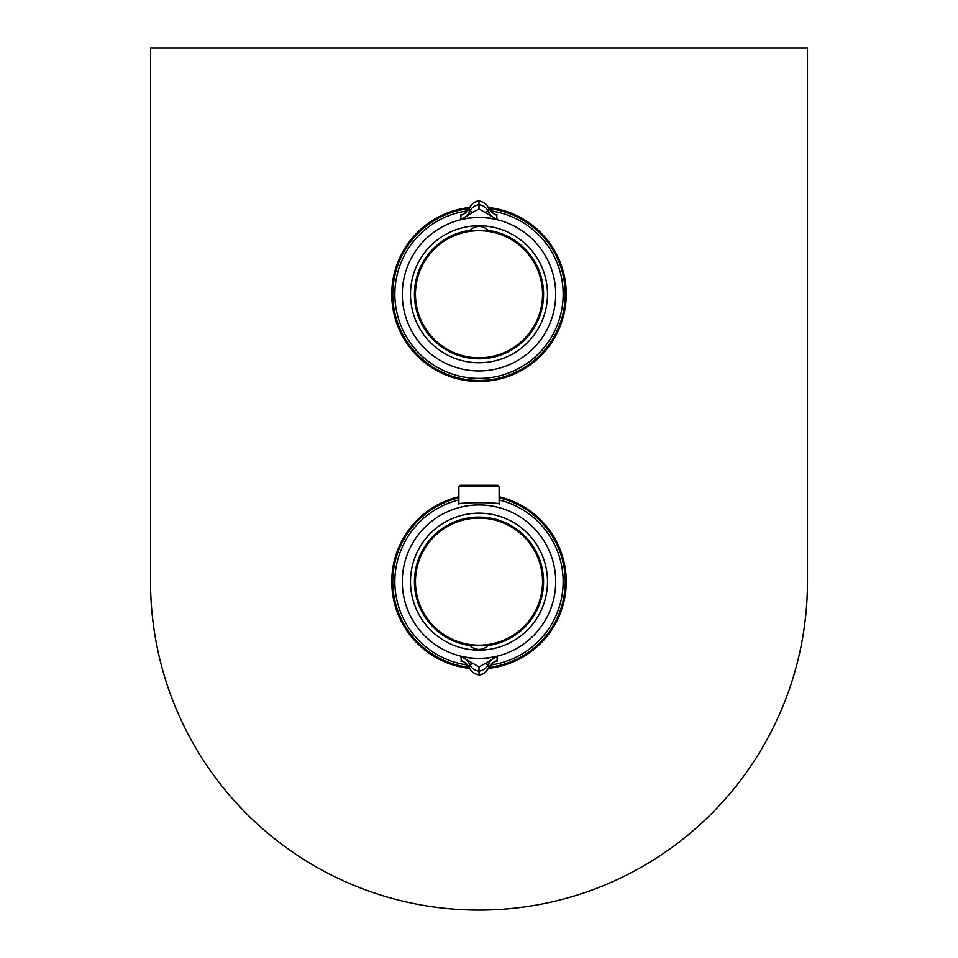 <?xml version="1.0" encoding="UTF-8"?>
<svg xmlns="http://www.w3.org/2000/svg" width="958" height="958" viewBox="0 0 958 958"><rect width="100%" height="100%" fill="white"/><g stroke="black" fill="none" stroke-linecap="round" stroke-linejoin="round"><path stroke-width="1.44" d="M499.118 497.801A86.22 86.22 0 0 1 488.82 667.307M469.18 667.307A86.22 86.22 0 0 1 458.882 497.801M469.18 208.581A86.22 86.22 0 0 0 392.816 296.788A86.22 86.22 0 0 0 474.246 380.326A86.22 86.22 0 0 0 564.382 306.249A86.22 86.22 0 0 0 488.82 208.581M150.538 581.638L150.538 47.9L807.462 47.9L807.462 581.638A328.462 328.462 0 0 1 479 910.1A328.462 328.462 0 0 1 150.538 581.638M469.707 668.397A87.25 87.25 0 0 1 458.882 496.747M499.118 496.747A87.25 87.25 0 0 1 488.293 668.397M488.293 207.491A87.25 87.25 0 0 1 566.022 300.441A87.25 87.25 0 0 1 475.898 381.44A87.25 87.25 0 0 1 391.75 294.238A87.25 87.25 0 0 1 469.707 207.491M490.292 665.056A84.172 84.172 0 0 0 499.118 499.92M458.882 499.92A84.172 84.172 0 0 0 467.708 665.056M460.858 661.08C464.247 661.451 467.097 663.666 469.372 667.702C465.073 662.469 462.391 660.29 461.313 661.188L460.942 656.398L479 666.924L479 671.175C474.473 670.396 471.252 667.965 469.348 663.858C467.109 659.619 464.307 657.128 460.942 656.398C473.001 659.26 485.035 659.26 497.058 656.398C493.693 657.128 490.891 659.619 488.652 663.858C486.748 667.965 483.527 670.396 479 671.175L479 674.899C483.503 674.121 486.712 671.726 488.628 667.702C490.903 663.666 493.753 661.463 497.142 661.08L496.687 661.188C495.609 660.29 492.927 662.469 488.616 667.726A4.107 1.533 -155.9 0 0 488.628 667.702L488.652 663.858A4.107 1.293 -156.7 0 1 484.999 663.655L497.058 656.398L497.142 661.08M499.118 503.872L499.729 504.219C501.01 502.184 456.978 502.184 458.271 504.219L458.882 503.872M470.103 645.584A12.322 12.322 0 0 0 487.897 645.584L488.329 645.117A64.15 64.15 0 0 0 532.935 546.898A64.15 64.15 0 0 0 425.065 546.898A64.15 64.15 0 0 0 469.671 645.117L470.103 645.584A64.557 64.557 0 0 1 424.634 546.826A64.557 64.557 0 0 1 533.366 546.826A64.557 64.557 0 0 1 487.897 645.584M473.001 663.655A4.107 1.293 156.7 0 1 469.348 663.858L469.372 667.702A4.107 1.533 155.9 0 0 469.384 667.726C471.312 671.738 474.509 674.133 479 674.899L479 674.899C482.581 674.923 485.79 672.54 488.616 667.726M479 666.924L484.999 663.655M458.882 486.496L460.115 485.263L497.885 485.263L499.118 486.496L458.882 486.496L458.882 504.231M467.708 210.832A84.172 84.172 0 0 0 475.228 378.326A84.172 84.172 0 0 0 562.825 301.782A84.172 84.172 0 0 0 490.292 210.832M497.142 214.796C493.753 214.424 490.903 212.221 488.628 208.185C492.927 213.418 495.609 215.598 496.687 214.7L497.058 219.49L479 208.964L479 204.713C483.527 205.491 486.748 207.922 488.652 212.029C490.891 216.268 493.693 218.747 497.058 219.49C484.999 216.628 472.965 216.628 460.942 219.49C464.307 218.759 467.109 216.268 469.348 212.029C471.252 207.922 474.473 205.491 479 204.713L479 200.988C474.497 201.767 471.288 204.162 469.372 208.185C467.097 212.221 464.247 214.424 460.858 214.796L461.313 214.7C462.391 215.598 465.073 213.418 469.384 208.161A4.107 1.533 24.1 0 0 469.372 208.185L469.348 212.029A4.107 1.293 23.3 0 1 473.001 212.233L460.942 219.49L460.858 214.796M487.897 230.291A12.322 12.322 0 0 0 470.103 230.291L469.671 230.77A64.15 64.15 0 0 0 425.065 328.977A64.15 64.15 0 0 0 532.935 328.977A64.15 64.15 0 0 0 488.329 230.77L487.897 230.291A64.557 64.557 0 0 1 533.366 329.061A64.557 64.557 0 0 1 424.634 329.061A64.557 64.557 0 0 1 470.103 230.291M484.999 212.233A4.107 1.293 -23.3 0 1 488.652 212.029L488.628 208.185A4.107 1.533 -24.1 0 0 488.616 208.161C486.688 204.15 483.491 201.755 479 200.988L479 200.988C475.419 200.964 472.21 203.347 469.384 208.161A4.107 1.533 24.1 0 1 469.396 208.137M479 208.964L473.001 212.233M402.3 581.638A76.7 76.7 0 0 1 479 504.938A76.7 76.7 0 0 1 555.7 581.638A76.7 76.7 0 0 1 479 658.35A76.7 76.7 0 0 1 402.3 581.638M547.497 581.638A68.497 68.497 0 0 0 444.751 522.326A68.497 68.497 0 0 0 444.751 640.962A68.497 68.497 0 0 0 547.497 581.638M555.7 294.238A76.7 76.7 0 0 1 479 370.95A76.7 76.7 0 0 1 402.3 294.238A76.7 76.7 0 0 1 479 217.538A76.7 76.7 0 0 1 555.7 294.238M410.503 294.238A68.497 68.497 0 0 0 513.249 353.562A68.497 68.497 0 0 0 513.249 234.926A68.497 68.497 0 0 0 410.503 294.238M494.783 232.698A63.539 63.539 0 0 0 417.808 311.35A63.539 63.539 0 0 0 524.409 338.689A63.539 63.539 0 0 0 494.783 232.698M463.121 356.172A63.935 63.935 0 0 1 417.065 278.359A63.935 63.935 0 0 1 494.879 232.315A63.935 63.935 0 0 1 540.935 310.129A63.935 63.935 0 0 1 463.121 356.172M424.921 548.299A63.539 63.539 0 0 0 477.168 645.153A63.539 63.539 0 0 0 534.923 551.473A63.539 63.539 0 0 0 424.921 548.299M533.426 615.204A63.935 63.935 0 0 1 445.446 636.064A63.935 63.935 0 0 1 424.574 548.084A63.935 63.935 0 0 1 512.554 527.223A63.935 63.935 0 0 1 533.426 615.204M469.384 667.726C470.929 671.45 474.138 673.845 479 674.899M499.118 486.496L499.118 504.231M488.616 208.161C487.071 204.437 483.862 202.042 479 200.988M494.879 232.315C534.205 240.913 555.664 290.466 535.031 325.025C516.925 360.974 463.588 369.441 435.243 340.868C404.935 314.38 410 260.624 444.728 240.266C460.343 230.71 477.072 228.052 494.879 232.315M424.574 548.084C444.464 513.093 498.16 507.321 525.032 537.27C552.754 563.651 547.521 615.994 512.255 636.244C494.376 646.602 475.707 648.315 456.236 641.393C442.009 635.801 431.052 626.388 423.376 613.168C411.952 591.254 412.347 569.567 424.574 548.084"/></g></svg>
